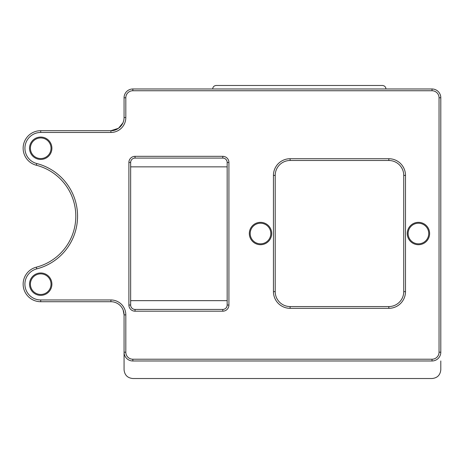 <?xml version="1.0" encoding="UTF-8"?>
<svg xmlns="http://www.w3.org/2000/svg" width="464" height="464" viewBox="0 0 464 464"><rect width="100%" height="100%" fill="white"/><g stroke="black" fill="none" stroke-linecap="round" stroke-linejoin="round"><path stroke-width="0.7" d="M36.325 267.177A17.545 17.545 0 0 0 40.716 301.716L110.908 301.716A13.16 13.16 0 0 1 124.068 314.876L124.068 352.199A8.775 8.775 0 0 0 132.837 360.975L432.025 360.975A8.775 8.775 0 0 0 440.8 352.199L440.8 97.759A8.775 8.775 0 0 0 432.025 88.984L132.837 88.984A8.775 8.775 0 0 0 124.068 97.759L124.068 117.537A13.16 13.16 0 0 1 110.908 130.697L40.716 130.697A17.545 17.545 0 0 0 36.325 165.236A52.641 52.641 0 0 1 36.325 267.177L36.766 268.876A54.398 54.398 0 0 0 36.766 163.537A15.793 15.793 0 0 1 40.716 132.455L110.908 132.455A14.918 14.918 0 0 0 125.819 117.537L125.819 97.759A7.018 7.018 0 0 1 132.837 90.741L432.025 90.741A7.018 7.018 0 0 1 439.043 97.759L439.043 352.199A7.018 7.018 0 0 1 432.025 359.223L132.837 359.223A7.018 7.018 0 0 1 125.819 352.199L125.819 314.876A14.918 14.918 0 0 0 110.908 299.964L40.716 299.964A15.793 15.793 0 0 1 36.766 268.876M440.8 360.975L440.8 369.75C440.272 375.069 437.343 377.992 432.025 378.525L132.837 378.525C127.519 377.992 124.596 375.069 124.068 369.75L124.068 352.199L125.819 352.199M124.068 360.975L124.068 352.199M125.819 314.876L124.068 314.876L123.117 309.969M290.116 158.729A16.669 16.669 0 0 0 273.447 175.398L273.447 291.653A16.669 16.669 0 0 0 290.116 308.322L388.82 308.322A16.669 16.669 0 0 0 405.495 291.653L405.495 175.398A16.669 16.669 0 0 0 388.82 158.729L290.116 158.729L290.116 160.486L388.82 160.486A14.918 14.918 0 0 1 403.738 175.398L403.738 291.653A14.918 14.918 0 0 1 388.82 306.565L290.116 306.565A14.918 14.918 0 0 1 275.204 291.653L275.204 175.398A14.918 14.918 0 0 1 290.116 160.486M135.041 311.187L222.778 311.187A6.142 6.142 0 0 0 228.92 305.045L228.92 162.47A6.142 6.142 0 0 0 222.778 156.327L135.041 156.327A6.142 6.142 0 0 0 128.899 162.47L128.899 305.045A6.142 6.142 0 0 0 135.041 311.187L135.041 309.43A4.385 4.385 0 0 1 130.651 305.045L130.651 162.47A4.385 4.385 0 0 1 135.041 158.079L222.778 158.079A4.385 4.385 0 0 1 227.163 162.47L227.163 305.045A4.385 4.385 0 0 1 222.778 309.43L135.041 309.43M227.163 166.854L130.651 166.854M130.651 300.655L227.163 300.655M385.961 88.984C385.752 86.861 384.581 85.689 382.452 85.475L216.189 85.475C214.061 85.689 212.895 86.861 212.68 88.984M30.404 148.242A10.307 10.307 0 0 1 40.716 137.936A10.307 10.307 0 0 1 51.023 148.242A10.307 10.307 0 0 1 40.716 158.555A10.307 10.307 0 0 1 30.404 148.242M260.507 243.832A10.307 10.307 0 0 1 250.195 233.525A10.307 10.307 0 0 1 260.507 223.219A10.307 10.307 0 0 1 270.814 233.525A10.307 10.307 0 0 1 260.507 243.832M418.435 243.832A10.307 10.307 0 0 1 408.123 233.525A10.307 10.307 0 0 1 418.435 223.219A10.307 10.307 0 0 1 428.742 233.525A10.307 10.307 0 0 1 418.435 243.832M30.404 284.171A10.307 10.307 0 0 1 40.716 273.859A10.307 10.307 0 0 1 51.023 284.171A10.307 10.307 0 0 1 40.716 294.478A10.307 10.307 0 0 1 30.404 284.171M122.948 122.844L118.477 128.302L110.908 130.697L110.908 132.455M40.716 301.716L40.716 299.964M110.908 301.716L110.908 299.964M132.837 360.975L132.837 359.223M432.025 360.975L432.025 359.223M440.8 352.199L439.043 352.199M440.8 97.759L439.043 97.759M432.025 88.984L432.025 90.741M132.837 88.984L132.837 90.741M124.068 97.759L125.819 97.759M110.908 130.697C117.775 130.923 124.056 124.886 124.068 117.537L125.819 117.537M40.728 130.697L40.716 132.455M36.325 165.236L36.766 163.537M40.716 272.983A11.188 11.188 0 0 0 31.024 289.762A11.188 11.188 0 0 0 50.402 289.762A11.188 11.188 0 0 0 40.716 272.983M418.435 244.714A11.188 11.188 0 0 0 428.121 227.934A11.188 11.188 0 0 0 408.749 227.934A11.188 11.188 0 0 0 418.435 244.714M260.507 244.714A11.188 11.188 0 0 0 270.193 227.934A11.188 11.188 0 0 0 250.821 227.934A11.188 11.188 0 0 0 260.507 244.714M40.716 137.06A11.188 11.188 0 0 0 31.024 153.839A11.188 11.188 0 0 0 50.402 153.839A11.188 11.188 0 0 0 40.716 137.06M222.778 309.43L222.778 311.187M227.163 305.045L228.92 305.045M227.163 162.47L228.92 162.47M222.778 158.079L222.778 156.327M135.041 156.327L135.041 158.079M130.651 162.47L128.899 162.47M130.651 305.045L128.899 305.045M273.447 175.398L275.204 175.398M273.447 291.653L275.204 291.653M290.116 308.322L290.116 306.565M388.82 308.322L388.82 306.565M405.495 291.653L403.738 291.653M405.495 175.398L403.738 175.398M388.82 158.729L388.82 160.486"/></g></svg>
